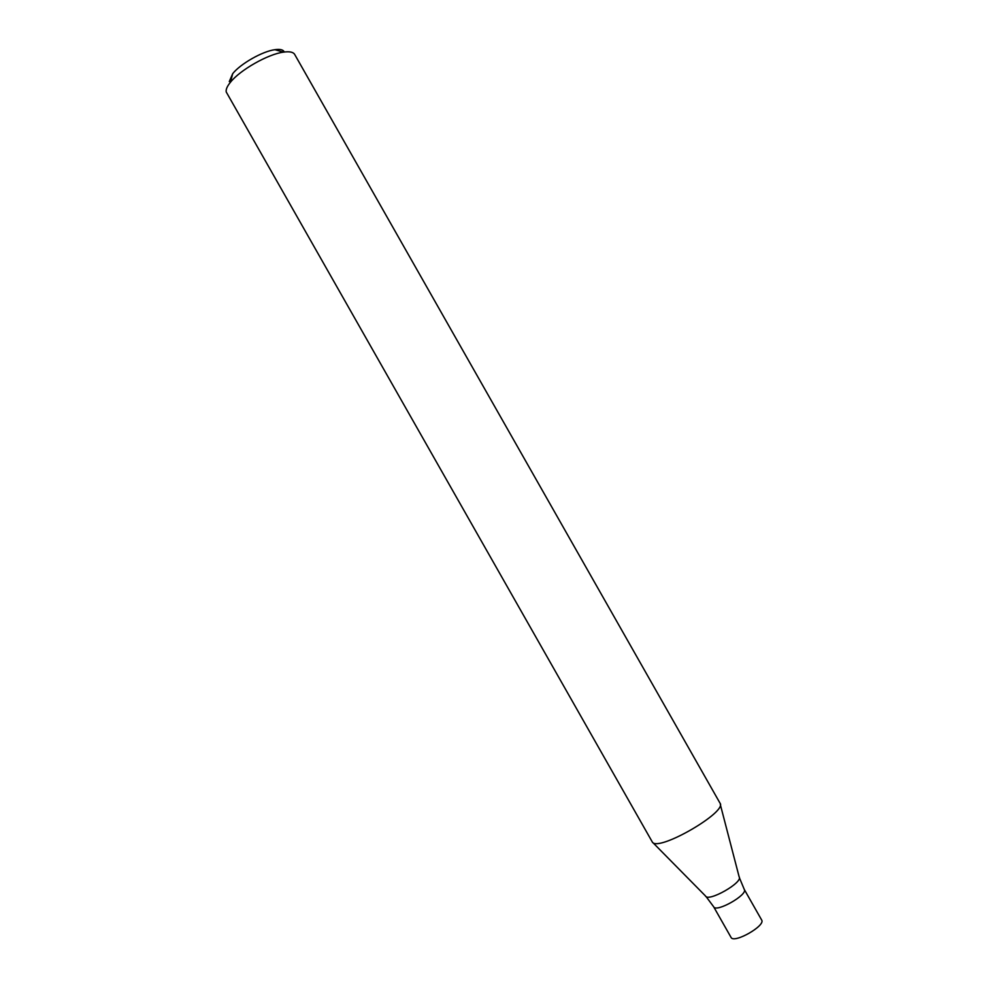 <?xml version="1.0" encoding="UTF-8"?>
<svg xmlns="http://www.w3.org/2000/svg" width="988" height="988" viewBox="0 0 988 988"><rect width="100%" height="100%" fill="white"/><g stroke="black" fill="none" stroke-linecap="round" stroke-linejoin="round"><path stroke-width="1.48" d="M720.017 803.158L294.671 54.414C293.226 52.031 289.472 51.265 283.408 52.142C267.958 54.167 240.109 69.987 230.463 82.226C227.154 86.277 225.746 89.525 226.227 91.97L652.574 842.468C660.058 851.1 727.65 811.654 720.017 803.158L719.919 802.997M284.26 52.018C283.309 49.721 280.197 48.943 274.911 49.684C262.512 51.277 240.417 63.837 232.699 73.668L229.29 81.559M706.05 896.548L713.657 906.786C716.065 912.924 748.299 894.609 744.26 889.398L761.649 920.013C765.935 925.657 733.701 943.96 731.046 937.402L713.657 906.786C716.065 912.924 748.299 894.609 744.26 889.398L739.357 877.628M653.006 842.752L705.432 895.906C707.816 902.612 743.668 882.259 739.123 876.764L720.314 804.516M232.699 73.668L230.463 82.226M274.911 49.684L283.408 52.142"/></g></svg>
